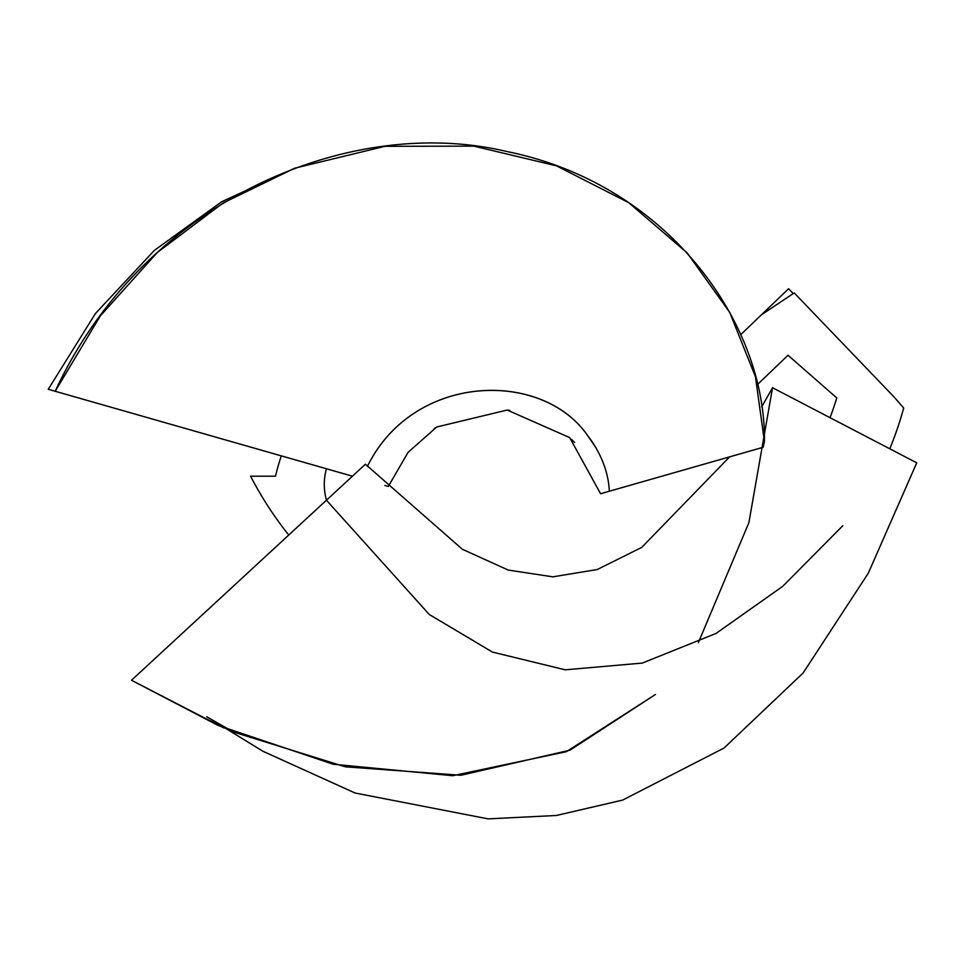 <?xml version="1.0" encoding="UTF-8"?>
<svg xmlns="http://www.w3.org/2000/svg" width="965" height="965" viewBox="0 0 965 965"><rect width="100%" height="100%" fill="white"/><g stroke="black" fill="none" stroke-linecap="round" stroke-linejoin="round"><path stroke-width="1.45" d="M384.902 485.467L388.316 486.444L408.05 452.368L436.735 427L507.204 410.041L569.676 437.591L600.568 493.73L763.134 447.29L764.413 441.463L763.134 447.29L609.349 491.221C608.541 474.418 602.799 457.905 592.136 441.693L587.769 435.77C542.234 369.511 413.466 372.623 367.375 466.457C413.406 372.587 542.342 369.426 587.769 435.77L596.105 447.929M772.531 387.737L761.638 406.977L772.531 387.737L748.888 522.668L698.358 642.642L748.888 522.668L772.531 387.737L916.738 462.826L772.531 387.737M224.061 728.044L131.493 680.253L365.409 464.225L462.38 549.278L508.217 570.062L552.861 576.841L597.226 569.531L641.725 547.408L729.637 456.855L641.725 547.408L597.226 569.531L552.861 576.841L508.217 570.062L462.38 549.278L365.409 464.225L131.493 680.253L218.006 725.391L333.166 764.232L452.742 775.715L566.407 751.675L655.428 694.498L569.941 750.203L460.872 775.269L345.265 766.813L233.361 732.001L206.691 716.73L262.902 751.252L355.048 793.001L488.109 818.875L556.419 815.473L622.642 800.094L724.015 748.044L803.109 673.003L868.295 573.198L916.75 462.826M326.447 500.208L352.454 476.203L326.447 500.208M842.831 525.684L782.868 586.213L716.018 633.462L642.292 663.076L565.213 669.807L492.427 652.075L429.292 614.512L326.423 500.22L429.304 614.512L492.44 652.075L565.225 669.807L642.304 663.076L716.018 633.462L782.868 586.213L842.831 525.684M326.484 468.773A57.152 57.152 0 0 0 326.484 500.172A57.152 57.152 0 0 1 326.484 468.773M275.495 476.191A225.822 225.822 0 0 1 281.322 455.878A225.822 225.822 0 0 0 275.495 476.191L250.611 476.191A352.358 352.358 0 0 0 288.752 535.02A352.358 352.358 0 0 1 250.611 476.191L275.495 476.191M740.71 334.686L761.373 314.867L794.219 292.926L893.904 396.808L903.698 408.014A352.358 352.358 0 0 1 889.79 448.785A352.358 352.358 0 0 0 903.698 408.014L893.904 396.808L794.219 292.926L761.373 314.867L788.598 288.74L793.242 293.577L788.598 288.74L740.71 334.686M829.997 417.664A285.29 285.29 0 0 0 836.8 397.942L788.007 355.253L757.404 384.613L788.007 355.253L836.8 397.942A285.29 285.29 0 0 1 829.997 417.664M352.454 476.191L48.25 389.281L352.454 476.203M574.609 442.465L571.63 439.437M509.713 410.294L507.204 410.041M435.71 427.64L434.178 428.641M600.568 493.73L610.966 490.763M764.413 441.463C766.041 322.37 666.996 183.929 507.204 151.602C348.703 113.701 142.796 201.564 55.198 391.271L100.3 315.917L157.186 252.613L222.999 203.024L294.699 168.212L384.939 146.318L473.827 146.125L556.467 165.835L628.649 202.626L687.116 252.866L729.709 312.37L755.438 376.688L764.413 441.463M294.615 168.248L221.733 201.709L154.279 250.454L95.451 313.504L48.25 389.281L95.463 313.492L154.316 250.417L221.805 201.673L294.699 168.212M658.154 477.277L661.978 476.191M240.816 444.298L55.198 391.271"/></g></svg>
